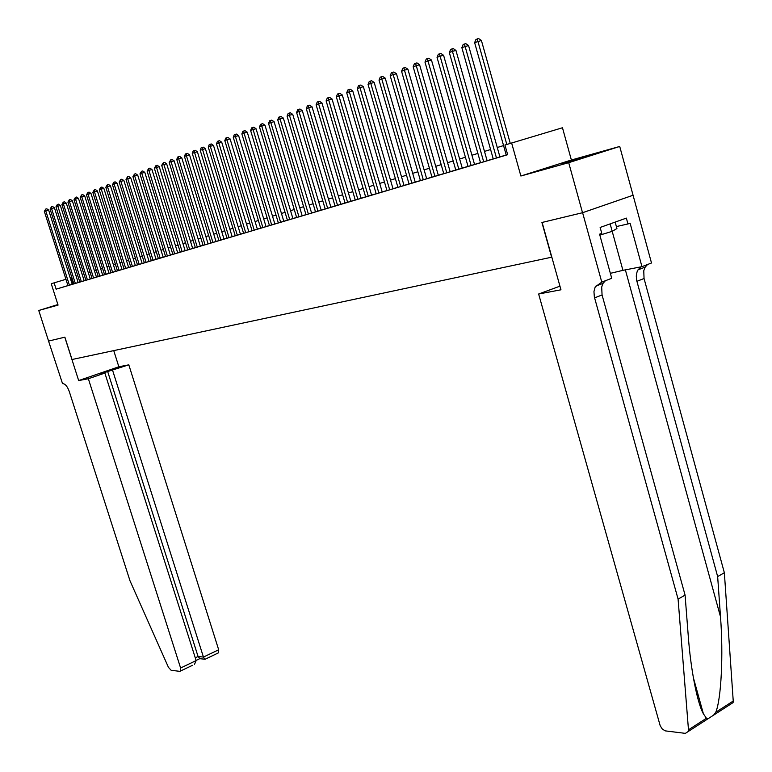 <?xml version="1.0" encoding="UTF-8"?>
<svg xmlns="http://www.w3.org/2000/svg" width="772" height="772" viewBox="0 0 772 772"><rect width="100%" height="100%" fill="white"/><g stroke="black" fill="none" stroke-linecap="round" stroke-linejoin="round"><path stroke-width="1.16" d="M586.546 156.291L561.263 163.953L586.546 156.291M57.929 304.66L56.848 305.027L57.958 304.757M582.599 212.705L542.118 222.433L560.964 289.799L538.634 294.007L660.205 725.767L662.299 729.058L665.252 730.872L685.362 733.371L688.344 731.422L688.479 729.81L678.086 599.111L594.353 296.969L593.948 291.604L595.212 286.894L601.774 282.118L582.599 212.705L633.069 195.258L619.723 146.458L571.376 160.007L562.47 127.756L504.946 145.02L507.667 154.709L56.134 289.162L54.117 282.851L51.242 283.729L58.064 305.094L38.754 310.479L57.89 304.554M633.001 195.277L582.522 212.725L568.703 162.68L619.723 146.458M582.522 212.725L541.915 222.49L551.623 257.211L72.028 359.511L64.877 337.161L48.578 341.079L38.754 310.479M510.273 143.399L481.41 40.482L474.626 42.624L506.229 155.066L503.933 155.751L507.648 154.641M499.918 156.938L468.556 45.519L461.849 47.632L493.25 158.935L491.002 159.601L499.918 156.928M480.512 162.709L487.113 160.74M468.035 166.434L476.739 163.828L474.558 164.475L443.591 55.304L440.088 56.173L471.132 165.517M424.986 62.098L426.24 59.058L427.437 58.585L427.977 60.92L424.986 62.098L455.789 170.091L453.675 170.718L464.377 167.505L462.245 168.142L431.471 60.052L427.977 60.92L458.829 169.184M450.163 171.76L419.582 64.713L413.165 66.73L443.775 173.671L441.7 174.289L450.163 171.741M401.575 71.275L402.791 68.303L403.939 67.849L404.451 70.146L401.575 71.275L431.992 177.174L429.946 177.782L440.358 174.665L438.303 175.273L407.915 69.277L404.451 70.146L434.916 176.305M426.665 178.757L396.47 73.765L393.016 74.633L390.188 75.743L420.422 180.619L418.414 181.217L431.973 177.116M409.054 183.997L417.227 181.555L415.24 182.144L385.228 78.165L381.793 79.034L411.881 183.167M368.051 84.418L369.228 81.533L370.319 81.099L370.782 83.357L368.051 84.418L397.908 187.326L395.978 187.905L405.975 184.904L404.026 185.483L374.198 82.488L370.782 83.357L400.678 186.506M357.291 88.645L358.449 85.779L359.52 85.364L359.964 87.593L357.291 88.645L386.965 190.588L385.064 191.157L394.926 188.194L393.016 188.764L363.371 86.734L359.964 87.593L389.677 189.777M346.715 92.785L347.863 89.957L348.915 89.542L349.34 91.762L346.715 92.785L376.205 193.791L374.343 194.341L384.08 191.427L382.198 191.987L352.736 90.893L349.34 91.762L378.878 193M365.638 196.928L373.416 194.602L371.573 195.152L342.295 94.985L338.918 95.853L368.263 196.156M355.265 200.016L362.946 197.719L361.132 198.259L332.037 99.009L328.669 99.868L357.841 199.263M345.065 203.055L350.884 201.318M306.272 108.649L307.362 105.918L308.337 105.542L308.713 107.694L306.272 108.649L335.048 206.047L333.311 206.568L342.556 203.798L340.799 204.319L312.052 106.835L308.713 107.694L337.538 205.313M296.593 112.451L297.664 109.74L298.629 109.363L298.996 111.506L296.593 112.451L325.195 208.98L323.487 209.492L332.616 206.751L330.898 207.263L302.315 110.647L298.996 111.506L327.637 208.257M287.078 116.176L288.139 113.494L289.085 113.127L289.442 115.25L287.078 116.176L315.507 211.866L313.828 212.368L322.85 209.666L321.152 210.167L292.752 114.401L289.442 115.25L317.919 211.152M277.727 119.843L278.779 117.19L279.715 116.823L280.053 118.936L277.727 119.843L305.992 214.703L304.342 215.195L313.249 212.522L311.579 213.014L283.343 118.087L280.053 118.936L308.356 213.998M296.622 217.482L303.801 215.33L302.17 215.822L274.099 121.706L270.818 122.555L298.957 216.797M259.498 126.994L260.521 124.389L261.418 124.031L261.747 126.116L259.498 126.994L287.425 220.232L285.823 220.705L294.518 218.1L292.906 218.582L265.008 125.267L261.747 126.116L289.712 219.557M283.807 221.303L256.063 128.77L252.82 129.619L250.61 130.487L278.364 222.934L276.791 223.397L287.406 220.174M241.868 133.913L242.862 131.346L243.74 131.008L244.039 133.064L241.868 133.913L269.457 225.588L267.913 226.042L276.405 223.494L274.842 223.957L247.272 132.215L244.039 133.064L271.667 224.922M233.26 137.291L234.254 134.743L235.103 134.405L235.402 136.451L233.26 137.291L260.695 228.194L259.17 228.647L267.566 226.128L266.031 226.582L238.616 135.611L235.402 136.451L262.866 227.547M248.825 231.716L221.728 142.222L216.469 143.872L243.576 233.289L242.109 233.733L258.861 228.724L257.356 229.168L230.104 138.941L226.9 139.78L254.21 230.124M232.14 236.637L241.877 233.781L240.42 234.215L213.487 145.454L210.312 146.284L237.303 235.161M232.16 236.686L205.371 148.629L200.199 150.25L227.007 238.23L225.578 238.654L232.15 236.676M224.015 239.108L197.381 151.766L194.235 152.595L192.257 153.367L218.91 240.642L217.501 241.057L226.987 238.172M210.93 243.006L217.395 241.076L215.996 241.491L189.526 154.844L186.39 155.674L212.918 242.427M176.749 159.447L177.666 157.054L178.429 156.755L178.66 158.704L176.749 159.447L203.084 245.351L201.724 245.757L209.473 243.431L208.102 243.836L181.777 157.874L178.66 158.704L205.034 244.772M169.165 162.419L170.824 159.746L171.046 161.686L169.165 162.419L195.355 247.658L192.672 248.43L166.646 163.809L163.558 164.619L161.695 165.353L187.741 249.925L186.419 250.311L201.685 245.747L200.334 246.152L174.154 160.865L171.046 161.686L197.275 247.079M185.135 250.688L159.254 166.704L156.176 167.514L154.342 168.238L180.243 252.155L178.94 252.54L187.731 249.867M165.575 256.516L180.223 252.106M132.929 176.634L134.492 174.067L134.685 175.948L132.929 176.634L158.395 258.659L157.15 259.035L164.426 256.844L163.172 257.221L137.715 175.138L134.685 175.948L160.18 258.128M126 179.355L127.544 176.807L127.727 178.679L126 179.355L151.331 260.762L150.106 261.129L157.295 258.967L156.06 259.344L130.748 177.869L127.727 178.679L153.088 260.241M119.177 182.028L120.702 179.509L120.876 181.362L119.177 182.028L144.364 262.837L143.148 263.204L150.27 261.061L149.054 261.428L123.887 180.561L120.876 181.362L146.091 262.326M112.442 184.672L113.957 182.173L114.121 184.016L112.442 184.672L137.493 264.883L136.297 265.24L143.351 263.127L142.154 263.484L117.112 183.215L114.121 184.016L139.201 264.381M105.812 187.268L107.298 184.788L107.462 186.621L105.812 187.268L130.719 266.9L129.542 267.257L136.528 265.153L135.341 265.51L110.444 185.82L107.462 186.621L132.408 266.398M128.635 267.517L103.863 188.397L100.891 189.198L99.27 189.835L124.041 268.888L122.883 269.235L130.709 266.861M109.035 273.307L123.163 269.138L122.015 269.476L97.388 190.945L94.425 191.736L119.1 270.364M80.191 197.314L81.62 194.92L81.755 196.706L80.191 197.314L104.567 274.687L103.458 275.025L110.174 273.008L109.045 273.346L84.688 195.914L81.755 196.706L106.16 274.214M74.006 199.745L75.415 197.362L75.55 199.137L74.006 199.745L98.256 276.569L97.156 276.897L103.805 274.9L102.705 275.228L78.464 198.356L75.55 199.137L99.829 276.106M90.256 278.904L97.533 276.772L96.442 277.1L72.336 200.759L69.422 201.54L93.576 277.968M61.895 204.493L63.275 202.148L63.391 203.905L61.895 204.493L85.885 280.255L84.823 280.574L91.337 278.615L90.266 278.933L66.286 203.123L63.391 203.905L87.41 279.802M84.177 280.757L60.322 205.468L55.96 206.819L79.825 282.06L78.773 282.378L84.167 280.747M50.103 209.115L51.454 206.809L51.56 208.546L50.103 209.115L73.842 283.845L72.809 284.154L79.207 282.234L78.155 282.542L54.426 207.774L51.56 208.546L75.328 283.401M506.21 154.998L499.909 156.88M493.231 158.868L487.103 160.692M480.502 162.66L474.548 164.436M468.015 166.376L462.235 168.103M455.769 170.023L450.144 171.702M443.755 173.603L438.293 175.234M420.402 180.561L415.23 182.105M409.044 183.948L404.017 185.444M397.889 187.268L393.006 188.725M386.946 190.53L382.188 191.948M376.186 193.733L371.564 195.113M365.629 196.879L361.122 198.221M355.245 199.967L350.864 201.27M345.045 203.007L340.79 204.281M335.029 205.989L330.879 207.224M325.176 208.932L321.142 210.129M315.497 211.808L311.57 212.985M305.973 214.645L302.161 215.784M296.612 217.434L292.897 218.544M278.345 222.876L274.832 223.928M269.438 225.53L266.022 226.553M260.675 228.145L257.346 229.13M243.566 233.24L240.41 234.177M218.891 240.584L215.986 241.453M210.92 242.958L208.093 243.807M203.075 245.303L200.324 246.123M195.345 247.6L192.662 248.401M165.555 256.478L163.162 257.192M158.385 258.61L156.05 259.305M151.312 260.714L149.044 261.39M144.345 262.789L142.135 263.455M137.474 264.844L135.332 265.481M124.031 268.849L122.005 269.447M104.558 274.649L102.695 275.199M98.247 276.53L96.432 277.071M85.875 280.207L84.158 280.718M79.815 282.021L78.146 282.513M73.832 283.797L56.134 289.162M571.376 160.007L520.878 176.016L568.703 162.68M520.878 176.016L511.624 142.984M71.835 277.515L70.223 278.007M65.938 279.3L54.117 282.851M503.556 145.58L497.264 147.5M490.596 149.536L484.478 151.409M477.887 153.425L471.943 155.24M465.419 157.237L459.639 159.003M453.193 160.972L447.577 162.689M441.198 164.639L435.736 166.308M429.425 168.238L424.108 169.859M417.864 171.77L412.702 173.343M406.526 175.234L401.508 176.769M395.389 178.631L390.507 180.127M384.456 181.98L379.708 183.427M373.716 185.261L369.093 186.67M363.168 188.484L358.671 189.854M352.804 191.649L348.433 192.99M342.623 194.766L338.368 196.059M332.616 197.825L328.476 199.089M322.773 200.826L318.749 202.061M313.104 203.779L309.196 204.976M303.599 206.684L299.787 207.851M294.257 209.54L290.542 210.679M285.061 212.358L281.452 213.458M276.019 215.118L272.506 216.189M267.122 217.839L263.706 218.881M258.369 220.512L255.049 221.525M249.761 223.147L246.529 224.131M241.289 225.733L238.143 226.698M232.951 228.28L229.882 229.216M224.739 230.789L221.757 231.696M216.652 233.26L213.757 234.148M208.691 235.692L205.873 236.55M200.855 238.085L198.114 238.924M193.145 240.449L190.472 241.26M185.541 242.765L182.945 243.566M178.052 245.062L175.524 245.834M170.68 247.31L168.219 248.063M163.403 249.53L161.01 250.263M156.243 251.72L153.917 252.434M149.189 253.882L146.921 254.567M142.231 256.005L140.031 256.68M135.37 258.099L133.228 258.755M128.615 260.164L126.531 260.801M121.947 262.2L119.921 262.827M115.375 264.207L113.407 264.815M108.9 266.195L106.98 266.774M102.512 268.145L100.649 268.714M96.201 270.075L94.396 270.625M89.986 271.976L88.23 272.506M83.859 273.848L82.15 274.369M77.808 275.691L76.148 276.202M72.964 284.057L70.976 277.785M72.23 284.318L48.626 210.042L45.76 210.824L69.412 285.167M44.332 211.383L45.664 209.096L45.76 210.824L44.332 211.383L67.946 285.601M45.664 209.096L46.803 208.787L48.626 210.042M615.159 222.095L616.924 228.551L612.196 231.33L622.927 270.345L641.957 266.658L651.5 262.991L633.069 195.258M599.834 235.132L612.196 231.33L610.15 223.88M88.355 378.743L180.609 668.012L196.146 660.571L104.867 373.069L88.355 378.743L78.667 380.567L64.79 337.181L48.578 341.07M192.489 665.319L179.828 671.351L171.152 670.289L168.46 667.375L129.985 580.766L69.229 391.385C67.328 386.261 65.099 383.665 62.532 383.607L48.549 341.079M113.745 350.613L118.849 366.777L78.667 380.567M118.849 366.777L128.808 364.838L99.877 374.024L104.867 373.069M112.625 370.406L203.441 657.068L218.679 649.773L218.63 652.765L217.916 653.102M128.808 364.838L218.679 649.773M180.609 671.032L180.609 668.012M107.617 371.371L198.066 656.499L203.441 657.068L204.773 659.22L205.622 659.008M199.909 658.699L198.066 656.499L195.277 657.831M194.505 664.354L196.146 660.571M678.086 599.111L685.082 595.125L688.257 635.877C690.631 668.677 697.135 702.703 703.388 713.791L706.438 718.259L708.387 718.51L713.569 715.171L715.789 712.247C721.231 698.988 723.47 654.801 720.498 616.77L717.651 576.568L636.678 280.429L636.273 276.009L637.025 271.947L638.01 269.862L641.04 266.842M717.651 576.568L724.358 572.747L644.051 278.509L643.761 270.721L645.199 267.093L647.573 264.507M605.402 280.718L603.077 283.334L601.687 287.02L602.063 294.943L685.082 595.125M715.789 712.247L733.236 701.024L724.358 572.747M601.774 282.118L611.723 278.296L599.574 234.167L601.774 233.376L600.143 227.45L626.362 218.109L627.954 223.957L630.097 223.185L641.957 266.658M538.634 294.007L559.941 286.161M610.362 273.336L622.927 270.345M733.236 701.024L733.082 702.607L713.569 715.171M616.384 226.563L627.954 223.957M51.454 206.809L52.602 206.5L54.426 207.774M55.96 206.819L57.321 204.493L81.33 281.616M57.321 204.493L58.479 204.184L60.322 205.468M63.275 202.148L64.433 201.839L66.286 203.123M67.907 202.139L69.306 199.774L69.422 201.54L67.907 202.139L92.032 278.431M69.306 199.774L70.464 199.456L72.336 200.759M75.415 197.362L76.582 197.043L78.464 198.356M81.62 194.92L82.787 194.602L84.688 195.914M115.491 271.426L90.99 193.444L88.047 194.235L112.587 272.304M86.464 194.862L87.902 192.44L88.047 194.235L86.464 194.862L110.975 272.786M87.902 192.44L89.079 192.122L90.99 193.444M92.823 192.363L94.281 189.922L94.425 191.736L92.823 192.363L117.46 270.856M94.281 189.922L95.458 189.613L97.388 190.945M99.27 189.835L100.746 187.374L125.701 268.395M100.746 187.374L101.933 187.056L103.863 188.397M107.298 184.788L108.495 184.469L110.444 185.82M113.957 182.173L115.153 181.854L117.112 183.215M120.702 179.509L121.908 179.191L123.887 180.561M127.544 176.807L128.76 176.489L130.748 177.869M134.492 174.067L135.708 173.748L137.715 175.138M170.39 255.078L144.789 172.368L141.739 173.179L167.379 255.986M139.964 173.874L141.546 171.287L141.739 173.179L139.964 173.874L165.575 256.526M141.546 171.287L142.772 170.969L144.789 172.368M177.705 252.898L151.968 169.56L148.9 170.371L174.694 253.805M147.105 171.075L148.706 168.47L148.9 170.371L147.105 171.075L172.851 254.355M148.706 168.47L149.932 168.142L151.968 169.56M154.342 168.238L155.963 165.604L182.105 251.595M155.963 165.604L157.198 165.285L159.254 166.704M161.695 165.353L163.346 162.699L189.632 249.356M163.346 162.699L164.581 162.371L166.646 163.809M170.824 159.746L172.069 159.418L174.154 160.865M178.429 156.755L179.683 156.426L181.777 157.874M184.44 156.436L185.376 154.014L186.149 153.705L186.39 155.674L184.44 156.436L210.939 243.016M186.149 153.705L187.403 153.377L189.526 154.844M192.257 153.367L193.203 150.926L193.994 150.617L220.917 240.044M193.994 150.617L195.248 150.289L197.381 151.766M200.199 150.25L201.154 147.79L201.955 147.481L229.043 237.622M201.955 147.481L203.219 147.143L205.371 148.629M208.266 147.085L209.231 144.605L210.042 144.287L210.312 146.284L208.266 147.085L235.228 235.778M210.042 144.287L211.316 143.959L213.487 145.454M216.469 143.872L217.434 141.373L218.264 141.044L245.689 232.661M218.264 141.044L219.547 140.716L221.728 142.222M224.797 140.61L225.781 138.082L226.621 137.754L226.9 139.78L224.797 140.61L252.068 230.76M226.621 137.754L227.904 137.416L230.104 138.941M235.103 134.405L236.396 134.067L238.616 135.611M243.74 131.008L245.033 130.671L247.272 132.215M250.61 130.487L251.624 127.891L252.502 127.544L280.612 222.259M252.502 127.544L253.805 127.206L256.063 128.77M261.418 124.031L262.731 123.694L265.008 125.267M268.54 123.452L269.573 120.818L270.49 120.461L270.818 122.555L268.54 123.452L296.631 217.492M270.49 120.461L271.802 120.123L274.099 121.706M279.715 116.823L281.027 116.485L283.343 118.087M289.085 113.127L290.407 112.789L292.752 114.401M298.629 109.363L299.961 109.026L302.315 110.647M308.337 105.542L309.668 105.195L312.052 106.835M350.884 201.328L321.953 102.956L318.604 103.815L347.603 202.312M316.115 104.789L317.215 102.039L318.209 101.643L318.604 103.815L316.115 104.789L345.065 203.065M318.209 101.643L319.55 101.306L321.953 102.956M326.131 100.862L327.251 98.083L328.264 97.677L328.669 99.868L326.131 100.862L355.265 200.025M328.264 97.677L329.605 97.34L332.037 99.009M336.331 96.857L337.46 94.059L338.493 93.644L338.918 95.853L336.331 96.857L365.638 196.937M338.493 93.644L339.844 93.306L342.295 94.985M348.915 89.542L350.266 89.195L352.736 90.893M359.52 85.364L360.881 85.016L363.371 86.734M370.319 81.099L371.689 80.761L374.198 82.488M379.023 80.124L380.21 77.2L381.32 76.766L381.793 79.034L379.023 80.124L409.063 184.006M381.32 76.766L382.69 76.418L385.228 78.165M390.188 75.743L391.394 72.79L392.523 72.346L423.288 179.77M392.523 72.346L393.903 71.999L396.47 73.765M403.939 67.849L405.329 67.502L407.915 69.277M413.165 66.73L414.4 63.719L415.577 63.256L446.756 172.783M415.577 63.256L416.967 62.918L419.582 64.713M427.437 58.585L428.836 58.238L431.471 60.052M437.039 57.369L438.303 54.301L439.529 53.818L440.088 56.173L437.039 57.369L468.035 166.443M439.529 53.818L440.928 53.471L443.591 55.304M487.122 160.75L455.953 50.46L452.431 51.328L483.677 161.782M449.323 52.554L450.607 49.447L451.852 48.954L452.431 51.328L449.323 52.554L480.522 162.728M451.852 48.954L453.26 48.607L455.953 50.46M461.849 47.632L463.152 44.506L464.426 44.004L496.464 157.97M464.426 44.004L465.834 43.657L468.556 45.519M474.626 42.624L475.957 39.459L477.25 38.947L506.808 144.46M477.25 38.947L478.669 38.6L481.41 40.482M720.498 616.77L625.378 269.872M636.89 281.317L644.051 278.509M602.063 294.943L594.585 297.876M688.479 729.81L706.438 718.259M218.63 652.765L205.014 659.298M199.388 658.641L204.773 659.22M196.098 660.427L199.649 658.719M703.388 713.791L693.333 677.575M603.077 283.334L595.569 286.229M638.01 269.862L645.199 267.093M688.344 731.422L708.387 718.51"/></g></svg>
